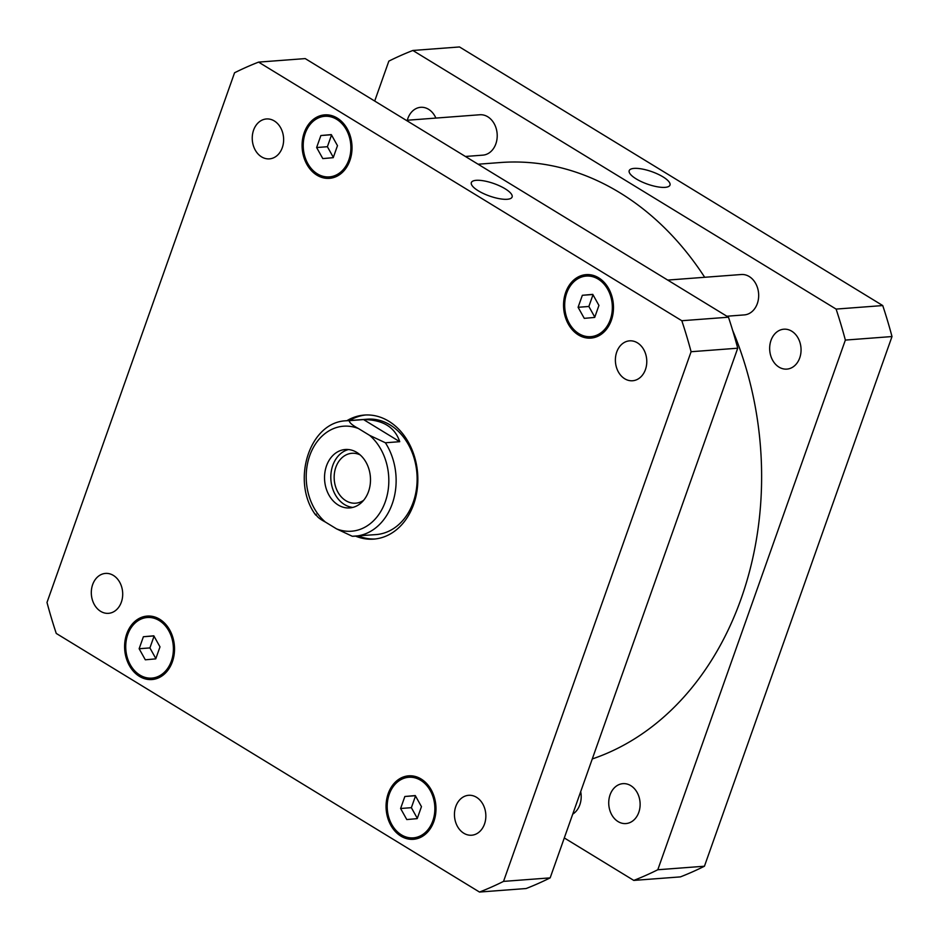 <?xml version="1.0" encoding="UTF-8"?>
<svg xmlns="http://www.w3.org/2000/svg" width="939" height="939" viewBox="0 0 939 939"><rect width="100%" height="100%" fill="white"/><g stroke="black" fill="none" stroke-linecap="round" stroke-linejoin="round"><path stroke-width="1.41" d="M634.083 168.398A21.62 6.608 -160.5 0 1 657.769 174.091A21.62 6.608 -160.5 0 1 669.976 185.1A21.62 6.608 -160.5 0 1 647.382 184.103A21.62 6.608 -160.5 0 1 629.2 170.663A21.62 6.608 -160.5 0 1 634.083 168.398M476.214 180.323A21.62 6.608 -160.5 0 1 499.9 186.004A21.62 6.608 -160.5 0 1 512.107 197.014A21.62 6.608 -160.5 0 1 489.524 196.028A21.62 6.608 -160.5 0 1 471.343 182.577A21.62 6.608 -160.5 0 1 476.214 180.323M348.463 449.546A29.297 22.935 -94.3 0 0 330.915 479.958A29.297 22.935 -94.3 0 0 352.841 507.412M360.224 454.946A25.013 19.59 -94.3 0 0 351.914 453.291A25.013 19.59 -94.3 0 0 334.413 473.326A25.013 19.59 -94.3 0 0 345.845 500.687A25.013 19.59 -94.3 0 0 355.681 503.187A25.013 19.59 -94.3 0 0 363.639 500.299M356.82 452.422A29.297 22.935 85.7 0 1 370.201 484.454A29.297 22.935 85.7 0 1 349.719 507.917A29.297 22.935 85.7 0 1 324.636 480.439A29.297 22.935 85.7 0 1 345.306 449.499A29.297 22.935 85.7 0 1 356.82 452.422M363.557 419.58C382.807 419.721 394.861 427.092 399.732 441.694L385.389 442.774L369.649 435.379L358.487 428.56C352.536 425.402 349.449 422.773 349.202 420.672L363.557 419.58L399.732 441.694M316.103 514.161C316.337 516.262 319.424 518.891 325.375 522.049L336.549 528.868L352.278 536.263A57.866 45.318 -94.3 0 0 355.095 536.169A57.866 45.318 -94.3 0 0 392.795 502.201A57.866 45.318 -94.3 0 0 385.389 442.774M349.202 420.672A57.866 45.318 -94.3 0 0 346.385 420.766L367.372 419.181A57.866 45.318 85.7 0 1 416.916 473.467A57.866 45.318 85.7 0 1 376.093 534.584L352.278 536.263M349.554 420.531A62.197 48.711 85.7 0 1 365.705 414.979M375.072 538.986A62.197 48.711 85.7 0 1 358.264 535.923M346.855 420.731A62.197 48.711 85.7 0 1 364.355 415.061A62.197 48.711 85.7 0 1 417.62 473.42A62.197 48.711 85.7 0 1 373.722 539.115A62.197 48.711 85.7 0 1 355.576 536.134M580.701 791.636A20.247 15.857 85.7 0 1 572.731 814.136M406.223 120.321L479.806 114.758A20.247 15.857 85.7 0 1 487.764 116.776A20.247 15.857 85.7 0 1 497.013 138.925A20.247 15.857 85.7 0 1 482.857 155.146L465.392 156.473M667.688 280.08L741.27 274.517A20.247 15.857 85.7 0 1 749.228 276.536A20.247 15.857 85.7 0 1 758.477 298.684A20.247 15.857 85.7 0 1 744.322 314.905L726.856 316.232M637.44 342.841A20.012 15.67 85.7 0 1 646.584 364.719A20.012 15.67 85.7 0 1 632.593 380.753A20.012 15.67 85.7 0 1 615.456 361.984A20.012 15.67 85.7 0 1 629.576 340.845A20.012 15.67 85.7 0 1 637.44 342.841M476.507 797.293A20.012 15.67 85.7 0 1 485.651 819.184A20.012 15.67 85.7 0 1 471.66 835.217A20.012 15.67 85.7 0 1 454.523 816.437A20.012 15.67 85.7 0 1 468.643 795.298A20.012 15.67 85.7 0 1 476.507 797.293M113.361 575.407A20.012 15.67 85.7 0 1 122.504 597.298A20.012 15.67 85.7 0 1 108.513 613.331A20.012 15.67 85.7 0 1 91.376 594.551A20.012 15.67 85.7 0 1 105.497 573.412A20.012 15.67 85.7 0 1 113.361 575.407M274.294 120.943A20.012 15.67 85.7 0 1 283.437 142.834A20.012 15.67 85.7 0 1 269.446 158.867A20.012 15.67 85.7 0 1 252.309 140.087A20.012 15.67 85.7 0 1 266.43 118.96A20.012 15.67 85.7 0 1 274.294 120.943M139.136 648.732L143.385 636.736L153.808 635.809L159.994 646.877L155.745 658.873L145.322 659.8L139.136 648.732L149.9 647.922L154.043 636.231M155.851 658.568L149.9 647.922M143.385 636.736L153.89 635.949M316.631 147.529L320.88 135.533L331.303 134.606L337.477 145.674L333.228 157.67L322.805 158.597L316.631 147.529L327.394 146.719L331.526 135.028M333.333 157.365L327.394 146.719M320.88 135.533L331.373 134.746M578.095 307.288L582.344 295.292L592.767 294.365L598.941 305.433L594.692 317.429L584.269 318.356L578.095 307.288L588.859 306.478L592.99 294.787M594.798 317.136L588.859 306.478M582.344 295.292L592.838 294.506M400.601 808.491L404.85 796.495L415.273 795.568L421.458 806.636L417.209 818.632L406.787 819.559L400.601 808.491L411.364 807.681L415.508 795.99M417.315 818.339L411.364 807.681M404.85 796.495L415.355 795.709M598.166 279.094A30.377 23.792 -94.3 0 0 586.229 276.078A30.377 23.792 -94.3 0 0 564.797 308.156A30.377 23.792 -94.3 0 0 590.807 336.655A30.377 23.792 -94.3 0 0 612.04 312.323A30.377 23.792 -94.3 0 0 598.166 279.094M598.636 277.803A31.82 24.919 85.7 0 1 613.167 312.605A31.82 24.919 85.7 0 1 590.913 338.099A31.82 24.919 85.7 0 1 563.658 308.238A31.82 24.919 85.7 0 1 586.124 274.634A31.82 24.919 85.7 0 1 598.636 277.803M159.219 620.538A30.377 23.792 -94.3 0 0 147.282 617.51A30.377 23.792 -94.3 0 0 125.838 649.6A30.377 23.792 -94.3 0 0 151.848 678.099A30.377 23.792 -94.3 0 0 173.093 653.767A30.377 23.792 -94.3 0 0 159.219 620.538M159.677 619.235A31.82 24.919 85.7 0 1 174.208 654.049A31.82 24.919 85.7 0 1 151.965 679.543A31.82 24.919 85.7 0 1 124.711 649.682A31.82 24.919 85.7 0 1 147.165 616.078A31.82 24.919 85.7 0 1 159.677 619.235M336.702 119.335A30.377 23.792 -94.3 0 0 324.765 116.307A30.377 23.792 -94.3 0 0 303.332 148.397A30.377 23.792 -94.3 0 0 329.343 176.896A30.377 23.792 -94.3 0 0 350.576 152.564A30.377 23.792 -94.3 0 0 336.702 119.335M337.171 118.032A31.82 24.919 85.7 0 1 351.702 152.846A31.82 24.919 85.7 0 1 329.448 178.34A31.82 24.919 85.7 0 1 302.194 148.479A31.82 24.919 85.7 0 1 324.659 114.875A31.82 24.919 85.7 0 1 337.171 118.032M420.684 780.297A30.377 23.792 -94.3 0 0 408.747 777.281A30.377 23.792 -94.3 0 0 387.314 809.359A30.377 23.792 -94.3 0 0 413.313 837.858A30.377 23.792 -94.3 0 0 434.557 813.526A30.377 23.792 -94.3 0 0 420.684 780.297M421.142 779.006A31.82 24.919 85.7 0 1 435.673 813.808A31.82 24.919 85.7 0 1 413.43 839.302A31.82 24.919 85.7 0 1 386.175 809.441A31.82 24.919 85.7 0 1 408.629 775.837A31.82 24.919 85.7 0 1 421.142 779.006M479.5 892.05A433.959 339.859 -94.3 0 0 503.527 881.392L691.092 351.726A433.959 339.859 -94.3 0 0 681.82 320.727L258.577 62.115A433.959 339.859 -94.3 0 0 234.562 72.773L46.997 602.451A433.959 339.859 -94.3 0 0 56.258 633.438L479.5 892.05L526.145 888.529A433.959 339.859 85.7 0 0 550.16 877.871L503.527 881.392M258.577 62.115L305.222 58.594L728.464 317.206A433.959 339.859 85.7 0 1 737.725 348.205L550.16 877.871M737.725 348.205L691.092 351.726M728.464 317.206L681.82 320.727M778.994 367.114A20.012 15.67 85.7 0 1 769.863 345.223A20.012 15.67 85.7 0 1 783.854 329.202A20.012 15.67 85.7 0 1 791.718 331.185A20.012 15.67 85.7 0 1 800.861 353.076A20.012 15.67 85.7 0 1 786.859 369.109A20.012 15.67 85.7 0 1 778.994 367.114M407.315 120.239A20.012 15.67 85.7 0 1 420.707 107.304A20.012 15.67 85.7 0 1 428.571 109.3A20.012 15.67 85.7 0 1 435.884 118.079M618.062 821.578A20.012 15.67 85.7 0 1 608.93 799.688A20.012 15.67 85.7 0 1 622.921 783.654A20.012 15.67 85.7 0 1 630.785 785.65A20.012 15.67 85.7 0 1 639.929 807.54A20.012 15.67 85.7 0 1 625.926 823.562A20.012 15.67 85.7 0 1 618.062 821.578M633.778 880.406L680.423 876.885A433.959 339.859 -94.3 0 0 704.438 866.228L892.003 336.549A433.959 339.859 -94.3 0 0 882.742 305.562L459.5 46.95L412.855 50.471L836.097 309.084A433.959 339.859 85.7 0 1 845.358 340.082L657.793 869.749A433.959 339.859 85.7 0 1 633.778 880.406L564.304 837.952M374.696 101.048L388.84 61.129A433.959 339.859 85.7 0 1 412.855 50.471M592.274 758.947A303.778 237.896 -94.3 0 0 732.631 330.317M704.696 277.287A303.778 237.896 -94.3 0 0 500.452 162.529L478.068 164.219M657.793 869.749L704.438 866.228M845.358 340.082L892.003 336.549M836.097 309.084L882.742 305.562M358.487 428.56A52.654 41.234 -94.3 0 0 309.741 455.638A52.654 41.234 -94.3 0 0 325.375 522.049M336.549 528.868A52.654 41.234 -94.3 0 0 385.283 501.79A52.654 41.234 -94.3 0 0 369.649 435.379M346.385 420.766C309.095 421.775 290.75 481.848 315.75 515.135M593.636 275.514L586.229 276.078M598.213 336.092L590.807 336.655M154.689 616.958L147.282 617.51M159.254 677.535L151.848 678.099M332.171 115.755L324.765 116.307M336.749 176.332L329.343 176.896M416.153 776.717L408.747 777.281M420.731 837.295L413.313 837.858"/></g></svg>

